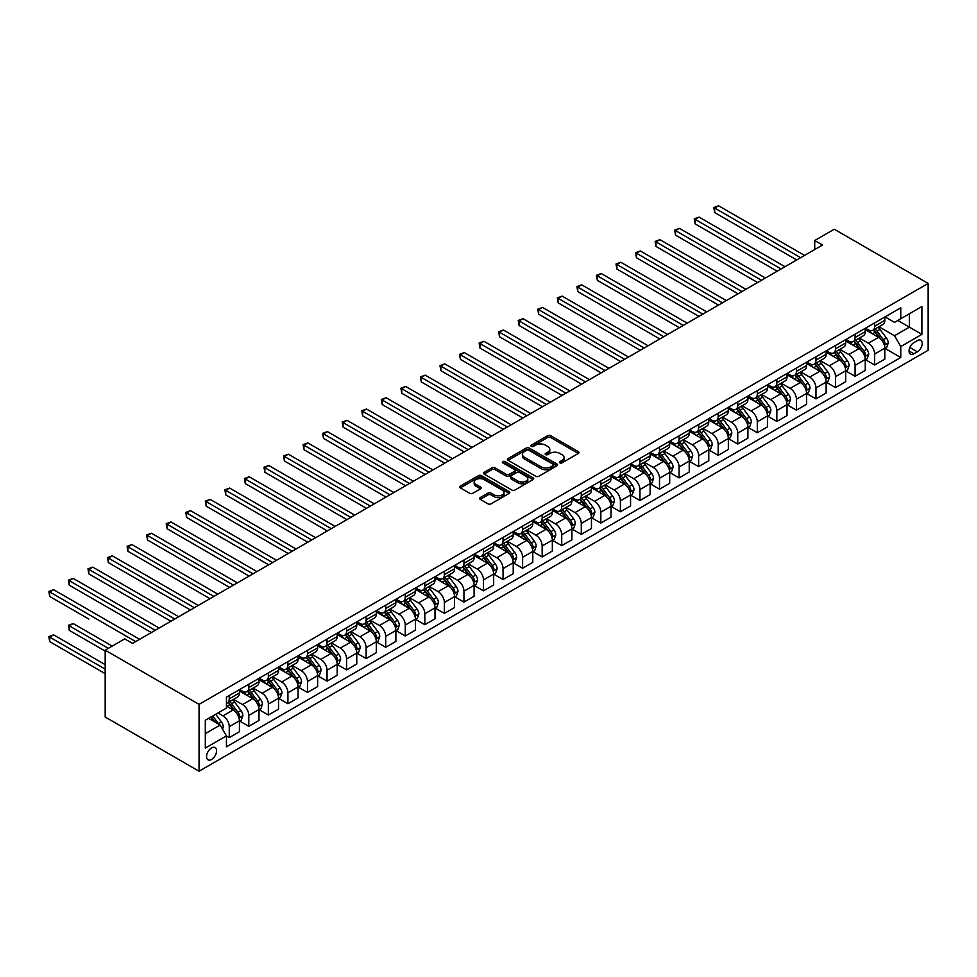 <?xml version="1.0" encoding="UTF-8"?>
<svg xmlns="http://www.w3.org/2000/svg" width="977" height="977" viewBox="0 0 977 977"><rect width="100%" height="100%" fill="white"/><g stroke="black" fill="none" stroke-linecap="round" stroke-linejoin="round"><path stroke-width="1.47" d="M559.894 462.854A1.514 0.879 0 0 0 562.044 462.854L578.36 453.426A2.174 1.258 0 0 0 578.995 452.546A2.174 1.258 0 0 0 578.36 451.655L550.71 435.693A2.174 1.258 0 0 0 547.645 435.693L531.329 445.121A1.514 0.879 0 0 0 530.877 445.732A1.514 0.879 0 0 0 531.329 446.355A1.514 0.879 0 0 0 533.479 446.355L535.591 445.133A6.949 4.018 0 0 1 545.41 445.133L547.718 446.465A6.949 4.018 0 0 1 549.758 449.31A6.949 4.018 0 0 1 547.718 452.143L545.606 453.365A1.514 0.879 0 0 0 545.166 453.987A1.514 0.879 0 0 0 545.606 454.598A1.514 0.879 0 0 0 547.755 454.598L549.868 453.389A6.949 4.018 0 0 1 559.699 453.389L562.007 454.708A6.949 4.018 0 0 1 564.034 457.554A6.949 4.018 0 0 1 562.007 460.387L559.894 461.608A1.514 0.879 0 0 0 559.442 462.231A1.514 0.879 0 0 0 559.894 462.854L559.894 461.608M211.569 759.471A7.083 4.091 120 0 0 216.198 753.23A7.083 4.091 120 0 0 215.111 747.552A7.083 4.091 120 0 0 211.569 747.906A7.083 4.091 120 0 0 206.941 754.146A7.083 4.091 120 0 0 208.028 759.825A7.083 4.091 120 0 0 211.569 759.471M480.22 497.586A2.174 1.258 0 0 0 479.585 498.465A2.174 1.258 0 0 0 480.22 499.357L487.975 503.839A2.174 1.258 0 0 0 491.052 503.839L509.176 493.373A2.174 1.258 0 0 0 509.811 492.481A2.174 1.258 0 0 0 509.176 491.602L481.527 475.64A2.174 1.258 0 0 0 478.461 475.64L460.338 486.106A2.174 1.258 0 0 0 459.703 486.986A2.174 1.258 0 0 0 460.338 487.877L469.705 493.287A2.174 1.258 0 0 0 472.77 493.287L480.525 488.805A2.174 1.258 0 0 0 481.16 487.914A2.174 1.258 0 0 0 480.525 487.034L475.884 484.348A5.813 3.358 0 0 1 474.187 481.979A5.813 3.358 0 0 1 477.765 478.877A5.813 3.358 0 0 1 484.103 479.609L502.3 490.112A5.813 3.358 0 0 1 503.998 492.481A5.813 3.358 0 0 1 500.419 495.583A5.813 3.358 0 0 1 494.081 494.863L491.052 493.104A2.174 1.258 0 0 0 487.975 493.104L480.22 497.586L480.22 499.357M928.15 283.428L834.273 229.229L814.72 240.513L822.536 245.032L132.554 643.391L124.738 638.873L105.174 650.169L199.052 704.368L928.15 283.428L928.15 350.267L199.052 771.219L199.052 704.368M535.738 476.263A2.174 1.258 0 0 0 538.815 476.263L556.939 465.797A2.174 1.258 0 0 0 557.574 464.905A2.174 1.258 0 0 0 556.939 464.026L529.29 448.064A2.174 1.258 0 0 0 526.212 448.064L508.101 458.531A2.174 1.258 0 0 0 507.466 459.41A2.174 1.258 0 0 0 508.101 460.301L535.738 476.263M503.399 463.183A1.514 0.879 0 0 1 504.95 463.391L504.95 461.584L533.051 477.814A2.174 1.258 0 0 1 533.686 478.693A2.174 1.258 0 0 1 533.051 479.585L514.928 490.051A2.174 1.258 0 0 1 511.863 490.051L484.213 474.089L491.968 469.644L491.968 467.836L484.213 472.318A2.174 1.258 0 0 0 483.578 473.198A2.174 1.258 0 0 0 484.213 474.089L484.213 472.318M491.968 469.644A2.174 1.258 0 0 1 495.046 469.644L495.046 467.836A2.174 1.258 0 0 0 491.968 467.836M495.046 467.836L506.257 474.309A2.174 1.258 0 0 0 509.322 474.309L514.464 471.341A2.174 1.258 0 0 0 515.111 470.45A2.174 1.258 0 0 0 514.464 469.571L502.801 462.829A1.514 0.879 0 0 1 502.349 462.206A1.514 0.879 0 0 1 503.289 461.4A1.514 0.879 0 0 1 504.95 461.584M917.354 340.607L913.91 342.597A6.863 3.957 120 0 0 909.428 348.642A6.863 3.957 120 0 0 910.479 354.138A6.863 3.957 120 0 0 913.91 353.796L917.354 351.805A6.863 3.957 120 0 0 921.836 345.76A6.863 3.957 120 0 0 920.786 340.265A6.863 3.957 120 0 0 917.354 340.607M885.04 316.89L894.517 322.361L900.77 318.746L900.77 307.816L226.432 697.138L226.432 708.069L205.304 720.269L205.304 748.089L226.432 735.889L226.432 746.819L900.77 357.497L900.77 346.566L894.517 335.734L878.958 326.745M900.77 318.746L921.897 306.546L921.897 334.378L900.77 346.566M105.174 650.169L105.174 717.02L199.052 771.219M814.72 240.513L814.72 249.55M897.802 320.456L909.379 327.148L909.379 313.776L921.897 306.546M894.517 335.734L909.379 327.148L921.897 334.378M205.304 733.629L220.167 725.056L208.59 718.364M226.432 735.986L229.253 737.611L229.253 726.68A8.854 5.105 -120 0 0 222.988 715.836L217.981 712.954M229.253 737.611L239.414 731.736L239.414 720.806A8.854 5.105 -120 0 0 233.161 709.974L226.432 706.09M239.646 721.038L248.805 726.314L248.805 715.384A8.854 5.105 -120 0 0 242.54 704.551L233.564 699.361M248.805 726.314L258.978 720.452L258.978 709.522A8.854 5.105 -120 0 0 252.713 698.677L239.414 690.995M259.21 709.742L268.357 715.03L268.357 704.099A8.854 5.105 -120 0 0 262.105 693.255L253.116 688.064M268.357 715.03L278.53 709.155L278.53 698.225A8.854 5.105 -120 0 0 272.278 687.381L258.978 679.711M278.763 698.457L287.922 703.733L287.922 692.803A8.854 5.105 -120 0 0 281.657 681.97L272.681 676.78M287.922 703.733L298.095 697.859L298.095 686.929A8.854 5.105 -120 0 0 291.83 676.096L278.53 668.415M298.327 687.161L307.474 692.449L307.474 681.519A8.854 5.105 -120 0 0 301.221 670.674L292.233 665.484M307.474 692.449L317.647 686.575L317.647 675.644A8.854 5.105 -120 0 0 311.394 664.8L298.095 657.13M317.879 675.864L327.039 681.152L327.039 670.222A8.854 5.105 -120 0 0 320.774 659.377L311.785 654.199M327.039 681.152L337.199 675.278L337.199 664.348A8.854 5.105 -120 0 0 330.947 653.515L317.647 645.834M337.444 664.58L346.591 669.868L346.591 658.938A8.854 5.105 -120 0 0 340.338 648.093L331.35 642.903M346.591 669.868L356.764 663.994L356.764 653.063A8.854 5.105 -120 0 0 350.499 642.219L337.199 634.537M356.996 653.283L366.143 658.571L366.143 647.641A8.854 5.105 -120 0 0 359.89 636.796L350.902 631.618M366.143 658.571L376.316 652.697L376.316 641.767A8.854 5.105 -120 0 0 370.063 630.934L356.764 623.253M376.548 641.999L385.707 647.275L385.707 636.345A8.854 5.105 -120 0 0 379.442 625.512L370.466 620.322M385.707 647.275L395.88 641.413L395.88 630.483A8.854 5.105 -120 0 0 389.615 619.638L376.316 611.956M396.112 630.702L405.26 635.99L405.26 625.06A8.854 5.105 -120 0 0 399.007 614.215L390.018 609.025M405.26 635.99L415.433 630.116L415.433 619.186A8.854 5.105 -120 0 0 409.18 608.341L395.88 600.672M415.665 619.418L424.824 624.694L424.824 613.764A8.854 5.105 -120 0 0 418.559 602.931L409.583 597.741M424.824 624.694L434.997 618.82L434.997 607.889A8.854 5.105 -120 0 0 428.732 597.057L415.433 589.375M435.229 608.121L444.376 613.409L444.376 602.479A8.854 5.105 -120 0 0 438.123 591.635L429.135 586.444M444.376 613.409L454.549 607.535L454.549 596.605A8.854 5.105 -120 0 0 448.284 585.76L434.997 578.091M454.781 596.825L463.941 602.113L463.941 591.183A8.854 5.105 -120 0 0 457.676 580.338L448.687 575.16M463.941 602.113L474.101 596.239L474.101 585.308A8.854 5.105 -120 0 0 467.849 574.476L454.549 566.794M474.346 585.541L483.493 590.829L483.493 579.898A8.854 5.105 -120 0 0 477.24 569.054L468.252 563.863M483.493 590.829L493.666 584.954L493.666 574.024A8.854 5.105 -120 0 0 487.401 563.179L474.101 555.498M493.898 574.244L503.045 579.532L503.045 568.602A8.854 5.105 -120 0 0 496.792 557.757L487.804 552.579M503.045 579.532L513.218 573.658L513.218 562.728A8.854 5.105 -120 0 0 506.965 551.895L493.666 544.213M513.45 562.96L522.61 568.235L522.61 557.305A8.854 5.105 -120 0 0 516.345 546.473L507.368 541.282M522.61 568.235L532.783 562.373L532.783 551.443A8.854 5.105 -120 0 0 526.518 540.599L513.218 532.917M533.015 551.663L542.162 556.951L542.162 546.021A8.854 5.105 -120 0 0 535.909 535.176L526.921 529.986M542.162 556.951L552.335 551.077L552.335 540.147A8.854 5.105 -120 0 0 546.082 529.302L532.783 521.633M552.567 540.379L561.726 545.654L561.726 534.724A8.854 5.105 -120 0 0 555.461 523.892L546.473 518.702M561.726 545.654L571.887 539.78L571.887 528.85A8.854 5.105 -120 0 0 565.634 518.018L552.335 510.336M572.131 529.082L581.278 534.37L581.278 523.44A8.854 5.105 -120 0 0 575.026 512.595L566.037 507.405M581.278 534.37L591.451 528.496L591.451 517.566A8.854 5.105 -120 0 0 585.186 506.721L571.887 499.052M591.683 517.786L600.843 523.074L600.843 512.143A8.854 5.105 -120 0 0 594.578 501.299L585.589 496.121M600.843 523.074L611.004 517.199L611.004 506.269A8.854 5.105 -120 0 0 604.751 495.437L591.451 487.755M611.248 506.501L620.395 511.777L620.395 500.847A8.854 5.105 -120 0 0 614.142 490.014L605.154 484.824M620.395 511.777L630.568 505.915L630.568 494.985A8.854 5.105 -120 0 0 624.303 484.14L611.004 476.458M630.8 495.205L639.947 500.493L639.947 489.562A8.854 5.105 -120 0 0 633.694 478.718L624.706 473.54M639.947 500.493L650.12 494.618L650.12 483.688A8.854 5.105 -120 0 0 643.867 472.856L630.568 465.174M650.352 483.92L659.512 489.196L659.512 478.266A8.854 5.105 -120 0 0 653.247 467.433L644.27 462.243M659.512 489.196L669.685 483.334L669.685 472.404A8.854 5.105 -120 0 0 663.42 461.559L650.12 453.878M669.917 472.624L679.064 477.912L679.064 466.982A8.854 5.105 -120 0 0 672.811 456.137L663.823 450.947M679.064 477.912L689.237 472.038L689.237 461.107A8.854 5.105 -120 0 0 682.984 450.263L669.685 442.593M689.469 461.327L698.628 466.615L698.628 455.685A8.854 5.105 -120 0 0 692.363 444.853L683.375 439.662M698.628 466.615L708.789 460.741L708.789 449.811A8.854 5.105 -120 0 0 702.536 438.978L689.237 431.297M709.033 450.043L718.18 455.331L718.18 444.401A8.854 5.105 -120 0 0 711.928 433.556L702.939 428.366M718.18 455.331L728.353 449.457L728.353 438.526A8.854 5.105 -120 0 0 722.088 427.682L708.789 420.012M728.586 438.746L737.745 444.034L737.745 433.104A8.854 5.105 -120 0 0 731.48 422.259L722.491 417.081M737.745 444.034L747.906 438.16L747.906 427.23A8.854 5.105 -120 0 0 741.653 416.397L728.353 408.716M748.138 427.462L757.297 432.738L757.297 421.808A8.854 5.105 -120 0 0 751.044 410.975L742.056 405.785M757.297 432.738L767.47 426.876L767.47 415.946A8.854 5.105 -120 0 0 761.205 405.101L747.906 397.419M767.702 416.165L776.849 421.453L776.849 410.523A8.854 5.105 -120 0 0 770.597 399.678L761.608 394.5M776.849 421.453L787.022 415.579L787.022 404.649A8.854 5.105 -120 0 0 780.77 393.816L767.47 386.135M787.254 404.881L796.414 410.157L796.414 399.227A8.854 5.105 -120 0 0 790.149 388.394L781.173 383.204M796.414 410.157L806.587 404.295L806.587 393.365A8.854 5.105 -120 0 0 800.322 382.52L787.022 374.838M806.819 393.584L815.966 398.872L815.966 387.942A8.854 5.105 -120 0 0 809.713 377.098L800.725 371.907M815.966 398.872L826.139 392.998L826.139 382.068A8.854 5.105 -120 0 0 819.886 371.223L806.587 363.554M826.371 382.288L835.53 387.576L835.53 376.646A8.854 5.105 -120 0 0 829.265 365.813L820.277 360.623M835.53 387.576L845.691 381.702L845.691 370.772A8.854 5.105 -120 0 0 839.438 359.939L826.139 352.257M845.935 371.004L855.083 376.292L855.083 365.361A8.854 5.105 -120 0 0 848.83 354.517L839.841 349.326M855.083 376.292L865.256 370.417L865.256 359.487A8.854 5.105 -120 0 0 858.991 348.642L845.691 340.973M865.488 359.707L874.647 364.995L874.647 354.065A8.854 5.105 -120 0 0 868.382 343.22L859.394 338.042M874.647 364.995L884.808 359.121L884.808 348.191A8.854 5.105 -120 0 0 878.555 337.358L865.256 329.676M865.488 328.187L868.382 329.86A8.854 5.105 -120 0 0 872.803 330.299A8.854 5.105 -120 0 0 874.647 326.245L874.647 322.898M845.935 339.471L848.83 341.144A8.854 5.105 -120 0 0 853.251 341.584A8.854 5.105 -120 0 0 855.083 337.529L855.083 334.195M826.371 350.767L829.265 352.441A8.854 5.105 -120 0 0 833.699 352.88A8.854 5.105 -120 0 0 835.53 348.826L835.53 345.479M806.819 362.064L809.713 363.725A8.854 5.105 -120 0 0 814.134 364.165A8.854 5.105 -120 0 0 815.966 360.122L815.966 356.776M787.254 373.348L790.149 375.021A8.854 5.105 -120 0 0 794.582 375.461A8.854 5.105 -120 0 0 796.414 371.407L796.414 368.06M767.702 384.645L770.597 386.318A8.854 5.105 -120 0 0 775.017 386.745A8.854 5.105 -120 0 0 776.849 382.703L776.849 379.357M748.138 395.929L751.044 397.602A8.854 5.105 -120 0 0 755.465 398.042A8.854 5.105 -120 0 0 757.297 393.987L757.297 390.653M728.586 407.226L731.48 408.899A8.854 5.105 -120 0 0 735.901 409.339A8.854 5.105 -120 0 0 737.745 405.284L737.745 401.938M709.033 418.51L711.928 420.183A8.854 5.105 -120 0 0 716.349 420.623A8.854 5.105 -120 0 0 718.18 416.568L718.18 413.234M689.469 429.807L692.363 431.48A8.854 5.105 -120 0 0 696.796 431.919A8.854 5.105 -120 0 0 698.628 427.865L698.628 424.519M669.917 441.103L672.811 442.764A8.854 5.105 -120 0 0 677.232 443.204A8.854 5.105 -120 0 0 679.064 439.161L679.064 435.815M650.352 452.388L653.247 454.061A8.854 5.105 -120 0 0 657.68 454.5A8.854 5.105 -120 0 0 659.512 450.446L659.512 447.1M630.8 463.684L633.694 465.357A8.854 5.105 -120 0 0 638.115 465.797A8.854 5.105 -120 0 0 639.947 461.742L639.947 458.396M611.248 474.969L614.142 476.642A8.854 5.105 -120 0 0 618.563 477.081A8.854 5.105 -120 0 0 620.395 473.027L620.395 469.693M591.683 486.265L594.578 487.938A8.854 5.105 -120 0 0 598.999 488.378A8.854 5.105 -120 0 0 600.843 484.323L600.843 480.977M572.131 497.549L575.026 499.223A8.854 5.105 -120 0 0 579.446 499.662A8.854 5.105 -120 0 0 581.278 495.608L581.278 492.274M552.567 508.846L555.461 510.519A8.854 5.105 -120 0 0 559.894 510.959A8.854 5.105 -120 0 0 561.726 506.904L561.726 503.558M533.015 520.143L535.909 521.803A8.854 5.105 -120 0 0 540.33 522.243A8.854 5.105 -120 0 0 542.162 518.201L542.162 514.855M513.45 531.427L516.345 533.1A8.854 5.105 -120 0 0 520.778 533.54A8.854 5.105 -120 0 0 522.61 529.485L522.61 526.139M493.898 542.723L496.792 544.397A8.854 5.105 -120 0 0 501.213 544.836A8.854 5.105 -120 0 0 503.045 540.782L503.045 537.435M474.346 554.008L477.24 555.681A8.854 5.105 -120 0 0 481.661 556.121A8.854 5.105 -120 0 0 483.493 552.066L483.493 548.732M454.781 565.304L457.676 566.978A8.854 5.105 -120 0 0 462.109 567.417A8.854 5.105 -120 0 0 463.941 563.363L463.941 560.016M435.229 576.589L438.123 578.262A8.854 5.105 -120 0 0 442.544 578.702A8.854 5.105 -120 0 0 444.376 574.647L444.376 571.313M415.665 587.885L418.559 589.558A8.854 5.105 -120 0 0 422.992 589.998A8.854 5.105 -120 0 0 424.824 585.944L424.824 582.597M396.112 599.182L399.007 600.843A8.854 5.105 -120 0 0 403.428 601.282A8.854 5.105 -120 0 0 405.26 597.24L405.26 593.894M376.548 610.466L379.442 612.139A8.854 5.105 -120 0 0 383.876 612.579A8.854 5.105 -120 0 0 385.707 608.524L385.707 605.19M356.996 621.763L359.89 623.436A8.854 5.105 -120 0 0 364.311 623.876A8.854 5.105 -120 0 0 366.143 619.821L366.143 616.475M337.444 633.047L340.338 634.72A8.854 5.105 -120 0 0 344.759 635.16A8.854 5.105 -120 0 0 346.591 631.105L346.591 627.771M317.879 644.344L320.774 646.017A8.854 5.105 -120 0 0 325.207 646.456A8.854 5.105 -120 0 0 327.039 642.402L327.039 639.056M298.327 655.64L301.221 657.301A8.854 5.105 -120 0 0 305.642 657.741A8.854 5.105 -120 0 0 307.474 653.686L307.474 650.352M278.763 666.925L281.657 668.598A8.854 5.105 -120 0 0 286.09 669.037A8.854 5.105 -120 0 0 287.922 664.983L287.922 661.637M259.21 678.221L262.105 679.894A8.854 5.105 -120 0 0 266.526 680.322A8.854 5.105 -120 0 0 268.357 676.279L268.357 672.933M239.646 689.506L242.54 691.179A8.854 5.105 -120 0 0 246.973 691.618A8.854 5.105 -120 0 0 248.805 687.564L248.805 684.23M885.04 348.423L900.77 357.497M872.803 330.299L882.976 324.425A8.854 5.105 -120 0 0 884.808 320.371L884.808 317.024M853.251 341.584L863.424 335.709A8.854 5.105 -120 0 0 865.256 331.667L865.256 328.321M833.699 352.88L843.859 347.006A8.854 5.105 -120 0 0 845.691 342.951L845.691 339.617M814.134 364.165L824.307 358.303A8.854 5.105 -120 0 0 826.139 354.248L826.139 350.902M794.582 375.461L804.743 369.587A8.854 5.105 -120 0 0 806.587 365.532L806.587 362.198M775.017 386.745L785.19 380.883A8.854 5.105 -120 0 0 787.022 376.829L787.022 373.483M755.465 398.042L765.638 392.168A8.854 5.105 -120 0 0 767.47 388.125L767.47 384.779M735.901 409.339L746.074 403.464A8.854 5.105 -120 0 0 747.906 399.41L747.906 396.064M716.349 420.623L726.522 414.749A8.854 5.105 -120 0 0 728.353 410.706L728.353 407.36M696.796 431.919L706.957 426.045A8.854 5.105 -120 0 0 708.789 421.991L708.789 418.657M677.232 443.204L687.405 437.342A8.854 5.105 -120 0 0 689.237 433.287L689.237 429.941M657.68 454.5L667.841 448.626A8.854 5.105 -120 0 0 669.685 444.572L669.685 441.238M638.115 465.797L648.288 459.923A8.854 5.105 -120 0 0 650.12 455.868L650.12 452.522M618.563 477.081L628.736 471.207A8.854 5.105 -120 0 0 630.568 467.165L630.568 463.819M598.999 488.378L609.172 482.504A8.854 5.105 -120 0 0 611.004 478.449L611.004 475.103M579.446 499.662L589.62 493.788A8.854 5.105 -120 0 0 591.451 489.746L591.451 486.399M559.894 510.959L570.055 505.085A8.854 5.105 -120 0 0 571.887 501.03L571.887 497.696M540.33 522.243L550.503 516.381A8.854 5.105 -120 0 0 552.335 512.327L552.335 508.98M520.778 533.54L530.951 527.665A8.854 5.105 -120 0 0 532.783 523.611L532.783 520.277M501.213 544.836L511.386 538.962A8.854 5.105 -120 0 0 513.218 534.908L513.218 531.561M481.661 556.121L491.834 550.246A8.854 5.105 -120 0 0 493.666 546.204L493.666 542.858M462.109 567.417L472.27 561.543A8.854 5.105 -120 0 0 474.101 557.488L474.101 554.142M442.544 578.702L452.717 572.827A8.854 5.105 -120 0 0 454.549 568.785L454.549 565.439M422.992 589.998L433.153 584.124A8.854 5.105 -120 0 0 434.997 580.069L434.997 576.735M403.428 601.282L413.601 595.42A8.854 5.105 -120 0 0 415.433 591.366L415.433 588.02M383.876 612.579L394.049 606.705A8.854 5.105 -120 0 0 395.88 602.65L395.88 599.316M364.311 623.876L374.484 618.001A8.854 5.105 -120 0 0 376.316 613.947L376.316 610.601M344.759 635.16L354.932 629.286A8.854 5.105 -120 0 0 356.764 625.243L356.764 621.897M325.207 646.456L335.367 640.582A8.854 5.105 -120 0 0 337.199 636.528L337.199 633.181M305.642 657.741L315.815 651.867A8.854 5.105 -120 0 0 317.647 647.824L317.647 644.478M286.09 669.037L296.251 663.163A8.854 5.105 -120 0 0 298.095 659.109L298.095 655.775M266.526 680.322L276.699 674.46A8.854 5.105 -120 0 0 278.53 670.405L278.53 667.059M246.973 691.618L257.146 685.744A8.854 5.105 -120 0 0 258.978 681.69L258.978 678.356M226.432 703.269A8.854 5.105 -120 0 0 227.409 702.915L237.582 697.041A8.854 5.105 -120 0 0 239.414 692.986L239.414 689.64M227.409 702.915A8.854 5.105 -120 0 0 229.253 698.86L229.253 695.514M220.167 725.056L226.432 735.889M560.493 463.061L562.007 462.194A6.949 4.018 0 0 0 564.034 459.361L564.034 457.554M549.758 449.31L549.758 451.118A6.949 4.018 0 0 1 547.718 453.951L546.216 454.818M578.323 453.45L550.71 437.501A2.174 1.258 0 0 0 547.645 437.501L531.928 446.574M556.902 465.809L529.29 449.872A2.174 1.258 0 0 0 526.212 449.872L508.125 460.314L508.101 458.531M553.092 465.528A1.514 0.879 0 0 0 553.544 464.905A1.514 0.879 0 0 0 553.092 464.295L528.826 450.275A1.514 0.879 0 0 0 526.676 450.275L524.454 451.569A6.949 4.018 0 0 0 522.414 454.403A6.949 4.018 0 0 0 524.454 457.236L541.038 466.823A6.949 4.018 0 0 0 550.869 466.823L553.092 465.528L553.092 467.336A1.514 0.879 0 0 0 553.544 466.713L553.544 464.905M522.414 454.403L522.414 456.21A6.949 4.018 0 0 0 524.454 459.043L524.454 457.236M553.092 467.336L550.869 468.618A6.949 4.018 0 0 1 541.038 468.618L524.454 459.043M495.046 469.644L506.257 476.117A2.174 1.258 0 0 0 509.322 476.117L514.464 473.149A2.174 1.258 0 0 0 515.111 472.257L515.111 470.45M504.95 463.391L533.027 479.597M517.883 481.026A5.813 3.358 0 0 0 524.222 481.759A5.813 3.358 0 0 0 527.8 478.657A5.813 3.358 0 0 0 526.102 476.287L519.691 472.575A2.174 1.258 0 0 0 516.625 472.575L511.472 475.555A2.174 1.258 0 0 0 510.837 476.434A2.174 1.258 0 0 0 511.472 477.326L517.883 481.026L517.883 482.833A5.813 3.358 0 0 0 524.222 483.554A5.813 3.358 0 0 0 527.8 480.464L527.8 478.657M510.837 476.434L510.837 478.242A2.174 1.258 0 0 0 511.472 479.133L511.472 477.326M517.883 482.833L511.472 479.133M503.998 492.481L503.998 494.289A5.813 3.358 0 0 1 500.419 497.391A5.813 3.358 0 0 1 494.081 496.67L491.052 494.912A2.174 1.258 0 0 0 487.975 494.912L480.257 499.369M474.187 481.979L474.187 483.786A5.813 3.358 0 0 0 475.884 486.155L475.884 484.348M480.525 487.034L480.525 488.805L475.884 486.155M509.139 493.385L481.527 477.448A2.174 1.258 0 0 0 478.461 477.448L460.362 487.889L460.338 486.106M884.808 348.557L886.689 347.47L888.252 342.951A5.862 3.383 -120 0 0 886.383 337.957L879.984 329.432A16.927 9.77 -120 0 0 878.14 327.21M871.789 333.45A16.927 9.77 -120 0 0 868.321 329.823M884.27 344.966L885.089 343.208A5.862 3.383 -120 0 0 883.403 339.678L877.016 331.142A16.927 9.77 -120 0 0 875.172 328.931M873.597 329.835A14.044 8.109 60 0 1 875.905 332.461L881.315 339.691M714.663 257.733L757.615 282.524L675.547 235.139L675.547 230.633L679.455 228.374L765.431 278.005M873.291 330.018A16.927 9.77 60 0 1 875.136 332.229L879.385 337.895M800.639 257.684L714.663 208.04L718.571 205.781L804.547 255.424M796.719 259.943L714.663 212.559L714.663 208.04L713.796 207.551L718.571 205.781M714.663 212.559L713.796 207.551M865.256 359.841L867.136 358.767L868.7 354.248A5.862 3.383 -120 0 0 866.819 349.253L860.432 340.717A16.927 9.77 -120 0 0 858.588 338.506M852.225 344.734A16.927 9.77 -120 0 0 848.757 341.107M864.718 356.251L865.524 354.492A5.862 3.383 -120 0 0 863.851 350.963L857.464 342.438A16.927 9.77 -120 0 0 855.608 340.228M854.032 341.132A14.044 8.109 60 0 1 856.341 343.757L861.751 350.975M695.099 269.017L738.05 293.808L655.994 246.436L655.994 241.917L659.902 239.658L745.878 289.302M853.739 341.303A16.927 9.77 60 0 1 855.583 343.513L859.833 349.192M845.691 371.138L847.572 370.051L849.135 365.532A5.862 3.383 -120 0 0 847.267 360.55L840.879 352.013A16.927 9.77 -120 0 0 839.023 349.803M832.673 356.031A16.927 9.77 -120 0 0 829.204 352.404M845.166 367.547L845.972 365.789A5.862 3.383 -120 0 0 844.299 362.259L837.9 353.723A16.927 9.77 -120 0 0 836.056 351.512M834.48 352.428A14.044 8.109 60 0 1 836.788 355.042L842.198 362.272M675.547 280.314L718.498 305.105L636.43 257.733L636.43 253.214L640.338 250.955L726.314 300.586M834.175 352.599A16.927 9.77 60 0 1 836.019 354.81L840.269 360.489M826.139 382.434L828.02 381.348L829.583 376.829A5.862 3.383 -120 0 0 827.714 371.834L821.315 363.297A16.927 9.77 -120 0 0 819.471 361.087M813.108 367.315A16.927 9.77 -120 0 0 809.64 363.688M825.602 378.832L826.42 377.073A5.862 3.383 -120 0 0 824.735 373.556L818.347 365.019A16.927 9.77 -120 0 0 816.491 362.809M814.916 363.713A14.044 8.109 60 0 1 817.224 366.338L822.634 373.556M655.994 291.598L698.934 316.401L616.878 269.017L616.878 264.498L620.786 262.239L706.762 311.883M814.623 363.896A16.927 9.77 60 0 1 816.467 366.106L820.717 371.773M781.075 268.968L695.099 219.336L699.019 217.077L784.995 266.709M777.167 271.227L695.099 223.855L695.099 219.336L694.244 218.836L699.019 217.077M695.099 223.855L694.244 218.836M761.523 280.265L674.692 230.132L679.455 228.374M675.547 235.139L674.692 230.132M741.958 291.561L655.127 241.417L659.902 239.658M655.994 246.436L655.127 241.417M806.587 393.719L808.455 392.632L810.018 388.125A5.862 3.383 -120 0 0 808.15 383.131L801.763 374.594A16.927 9.77 -120 0 0 799.907 372.384M793.556 378.612A16.927 9.77 -120 0 0 790.088 374.985M806.049 390.128L806.855 388.37A5.862 3.383 -120 0 0 805.182 384.84L798.783 376.304A16.927 9.77 -120 0 0 796.939 374.093M795.363 375.009A14.044 8.109 60 0 1 797.672 377.623L803.082 384.853M636.43 302.894L679.381 327.686L597.313 280.314L597.313 275.795L601.234 273.536L687.197 323.167M795.058 375.18A16.927 9.77 60 0 1 796.914 377.391L801.164 383.069M722.406 302.846L635.575 252.713L640.338 250.955M636.43 257.733L635.575 252.713M787.022 405.015L788.903 403.928L790.466 399.41A5.862 3.383 -120 0 0 788.598 394.415L782.198 385.878A16.927 9.77 -120 0 0 780.354 383.668M773.992 389.908A16.927 9.77 -120 0 0 770.535 386.281M786.485 401.425L787.303 399.666A5.862 3.383 -120 0 0 785.618 396.137L779.231 387.6A16.927 9.77 -120 0 0 777.387 385.39M775.811 386.294A14.044 8.109 60 0 1 778.107 388.919L783.517 396.137M616.878 314.179L659.817 338.982L577.761 291.598L577.761 287.079L581.669 284.832L667.645 334.464M775.506 386.477A16.927 9.77 60 0 1 777.35 388.687L781.6 394.354M702.854 314.142L616.011 264.01L620.786 262.239M616.878 269.017L616.011 264.01M767.47 416.3L769.339 415.225L770.902 410.706A5.862 3.383 -120 0 0 769.033 405.711L762.646 397.175A16.927 9.77 -120 0 0 760.802 394.964M754.439 401.193A16.927 9.77 -120 0 0 750.971 397.566M766.933 412.709L767.739 410.951A5.862 3.383 -120 0 0 766.066 407.421L759.666 398.897A16.927 9.77 -120 0 0 757.822 396.674M756.247 397.59A14.044 8.109 60 0 1 758.555 400.216L763.965 407.433M597.313 325.475L640.265 350.267L558.197 302.894L558.197 298.376L562.117 296.116L648.093 345.76M755.942 397.761A16.927 9.77 60 0 1 757.798 399.972L762.048 405.65M683.289 325.426L596.458 275.294L601.234 273.536M597.313 280.314L596.458 275.294M747.906 427.596L749.786 426.509L751.35 421.991A5.862 3.383 -120 0 0 749.481 416.996L743.082 408.471A16.927 9.77 -120 0 0 741.238 406.261M734.887 412.489A16.927 9.77 -120 0 0 731.419 408.862M747.381 424.006L748.187 422.247A5.862 3.383 -120 0 0 746.501 418.718L740.114 410.181A16.927 9.77 -120 0 0 738.27 407.971M736.695 408.887A14.044 8.109 60 0 1 739.003 411.5L744.413 418.73M577.761 336.772L620.713 361.563L538.645 314.179L538.645 309.672L542.553 307.413L628.529 357.045M736.389 409.058A16.927 9.77 60 0 1 738.233 411.268L742.483 416.935M663.737 336.723L576.894 286.591L581.669 284.832M577.761 291.598L576.894 286.591M728.353 438.881L730.234 437.806L731.797 433.287A5.862 3.383 -120 0 0 729.917 428.292L723.53 419.756A16.927 9.77 -120 0 0 721.685 417.545M715.323 423.774A16.927 9.77 -120 0 0 711.854 420.147M727.816 435.29L728.622 433.532A5.862 3.383 -120 0 0 726.949 430.014L720.562 421.478A16.927 9.77 -120 0 0 718.706 419.267M717.13 420.171A14.044 8.109 60 0 1 719.438 422.797L724.849 430.014M558.197 348.056L601.148 372.86L519.092 325.475L519.092 320.957L523 318.697L608.976 368.341M716.837 420.342A16.927 9.77 60 0 1 718.681 422.553L722.931 428.231M644.173 348.007L557.342 297.875L562.117 296.116M558.197 302.894L557.342 297.875M708.789 450.177L710.67 449.09L712.233 444.572A5.862 3.383 -120 0 0 710.364 439.589L703.977 431.052A16.927 9.77 -120 0 0 702.121 428.842M695.771 435.07A16.927 9.77 -120 0 0 692.302 431.443M708.264 446.587L709.07 444.828A5.862 3.383 -120 0 0 707.397 441.299L700.997 432.762A16.927 9.77 -120 0 0 699.153 430.552M697.578 431.468A14.044 8.109 60 0 1 699.886 434.081L705.296 441.311M538.645 359.353L581.596 384.144L499.528 336.772L499.528 332.253L503.436 329.994L589.412 379.626M697.273 431.639A16.927 9.77 60 0 1 699.117 433.849L703.367 439.528M624.621 359.304L537.79 309.172L542.553 307.413M538.645 314.179L537.79 309.172M689.237 461.474L691.118 460.387L692.681 455.868A5.862 3.383 -120 0 0 690.812 450.873L684.413 442.337A16.927 9.77 -120 0 0 682.569 440.126M676.206 446.355A16.927 9.77 -120 0 0 672.75 442.728M688.7 457.883L689.518 456.112A5.862 3.383 -120 0 0 687.832 452.595L681.445 444.059A16.927 9.77 -120 0 0 679.589 441.848M678.014 442.752A14.044 8.109 60 0 1 680.322 445.378L685.732 452.595M519.092 370.637L562.031 395.441L479.976 348.056L479.976 343.538L483.884 341.278L569.86 390.922M677.72 442.935A16.927 9.77 60 0 1 679.565 445.146L683.815 450.812M605.056 370.601L518.225 320.456L523 318.697M519.092 325.475L518.225 320.456M669.685 472.758L671.553 471.671L673.116 467.165A5.862 3.383 -120 0 0 671.248 462.17L664.861 453.633A16.927 9.77 -120 0 0 663.004 451.423M656.654 457.651A16.927 9.77 -120 0 0 653.186 454.024M669.147 469.168L669.953 467.409A5.862 3.383 -120 0 0 668.28 463.88L661.881 455.343A16.927 9.77 -120 0 0 660.037 453.133M658.461 454.049A14.044 8.109 60 0 1 660.77 456.674L666.18 463.892M499.528 381.934L542.479 406.725L460.411 359.353L460.411 354.834L464.331 352.575L550.295 402.206M658.156 454.22A16.927 9.77 60 0 1 660.012 456.43L664.262 462.109M585.504 381.885L498.673 331.753L503.436 329.994M499.528 336.772L498.673 331.753M650.12 484.055L652.001 482.968L653.564 478.449A5.862 3.383 -120 0 0 651.696 473.454L645.296 464.918A16.927 9.77 -120 0 0 643.452 462.707M637.089 468.948A16.927 9.77 -120 0 0 633.633 465.321M649.583 480.464L650.401 478.706A5.862 3.383 -120 0 0 648.716 475.176L642.329 466.64A16.927 9.77 -120 0 0 640.485 464.429M638.909 465.333A14.044 8.109 60 0 1 641.205 467.959L646.615 475.176M479.976 393.218L522.915 418.022L440.859 370.637L440.859 366.119L444.767 363.871L530.743 413.503M638.604 465.516A16.927 9.77 60 0 1 640.448 467.727L644.698 473.393M565.952 393.181L479.109 343.049L483.884 341.278M479.976 348.056L479.109 343.049M630.568 495.339L632.437 494.264L634.012 489.746A5.862 3.383 -120 0 0 632.131 484.751L625.744 476.214A16.927 9.77 -120 0 0 623.9 474.004M617.537 480.232A16.927 9.77 -120 0 0 614.069 476.605M630.031 491.749L630.837 489.99A5.862 3.383 -120 0 0 629.164 486.461L622.764 477.936A16.927 9.77 -120 0 0 620.92 475.714M619.345 476.629A14.044 8.109 60 0 1 621.653 479.255L627.063 486.473M460.411 404.515L503.363 429.306L421.307 381.934L421.307 377.415L425.215 375.156L511.191 424.8M619.039 476.8A16.927 9.77 60 0 1 620.896 479.011L625.146 484.69M546.387 404.466L459.556 354.333L464.331 352.575M460.411 359.353L459.556 354.333M611.004 506.636L612.884 505.549L614.448 501.03A5.862 3.383 -120 0 0 612.579 496.035L606.18 487.511A16.927 9.77 -120 0 0 604.336 485.3M597.985 491.529A16.927 9.77 -120 0 0 594.517 487.902M610.478 503.045L611.284 501.286A5.862 3.383 -120 0 0 609.599 497.757L603.212 489.221A16.927 9.77 -120 0 0 601.368 487.01M599.793 487.926A14.044 8.109 60 0 1 602.101 490.539L607.511 497.769M440.859 415.811L483.81 440.603L401.742 393.218L401.742 388.712L405.65 386.452L491.626 436.084M599.487 488.097A16.927 9.77 60 0 1 601.331 490.307L605.581 495.974M526.835 415.762L439.992 365.63L444.767 363.871M440.859 370.637L439.992 365.63M591.451 517.92L593.332 516.845L594.895 512.327A5.862 3.383 -120 0 0 593.015 507.332L586.627 498.795A16.927 9.77 -120 0 0 584.783 496.585M578.421 502.813A16.927 9.77 -120 0 0 574.952 499.186M590.914 514.329L591.72 512.571A5.862 3.383 -120 0 0 590.047 509.054L583.66 500.517A16.927 9.77 -120 0 0 581.803 498.307M580.228 499.21A14.044 8.109 60 0 1 582.536 501.836L587.946 509.054M421.295 427.096L464.246 451.899M579.935 499.381A16.927 9.77 60 0 1 581.779 501.604L586.029 507.271M507.271 427.047L420.44 376.914L425.215 375.156M421.307 381.934L420.44 376.914M571.887 529.216L573.768 528.13L575.331 523.611A5.862 3.383 -120 0 0 573.462 518.628L567.075 510.092A16.927 9.77 -120 0 0 565.219 507.881M558.868 514.11A16.927 9.77 -120 0 0 555.4 510.482M571.362 525.626L572.168 523.867A5.862 3.383 -120 0 0 570.495 520.338L564.095 511.801A16.927 9.77 -120 0 0 562.251 509.591M560.676 510.507A14.044 8.109 60 0 1 562.984 513.12L568.394 520.35M401.742 438.392L444.694 463.183L362.626 415.811L362.626 411.293L366.546 409.033L452.51 458.665M560.371 510.678A16.927 9.77 60 0 1 562.215 512.888L566.465 518.567M487.718 438.343L400.888 388.211L405.65 386.452M401.742 393.218L400.888 388.211M552.335 540.513L554.215 539.426L555.779 534.908A5.862 3.383 -120 0 0 553.91 529.913L547.511 521.376A16.927 9.77 -120 0 0 545.667 519.166M539.304 525.394A16.927 9.77 -120 0 0 535.848 521.767M551.797 536.923L552.616 535.152A5.862 3.383 -120 0 0 550.93 531.635L544.543 523.098A16.927 9.77 -120 0 0 542.699 520.888M541.124 521.791A14.044 8.109 60 0 1 543.42 524.417L548.83 531.635M382.19 449.676L425.129 474.48L343.074 427.096L343.074 422.577L346.982 420.318L432.958 469.961M540.818 521.974A16.927 9.77 60 0 1 542.662 524.185L546.912 529.852M468.166 449.64L382.19 399.996L386.098 397.737L472.074 447.381M464.246 451.887L382.19 404.515L382.19 399.996L381.323 399.495L386.098 397.737M382.19 404.515L381.323 399.495M532.783 551.797L534.651 550.71L536.214 546.204A5.862 3.383 -120 0 0 534.346 541.209L527.959 532.673A16.927 9.77 -120 0 0 526.102 530.462M519.752 536.691A16.927 9.77 -120 0 0 516.283 533.063M532.245 548.207L533.051 546.448A5.862 3.383 -120 0 0 531.378 542.919L524.979 534.382A16.927 9.77 -120 0 0 523.135 532.172M521.559 533.088A14.044 8.109 60 0 1 523.867 535.714L529.278 542.931M362.626 460.973L405.577 485.764L323.509 438.392L323.509 433.873L327.429 431.614L413.405 481.246M521.254 533.259A16.927 9.77 60 0 1 523.11 535.469L527.36 541.148M448.602 460.924L361.771 410.792L366.546 409.033M362.626 415.811L361.771 410.792M513.218 563.094L515.099 562.007L516.662 557.488A5.862 3.383 -120 0 0 514.794 552.493L508.394 543.969A16.927 9.77 -120 0 0 506.55 541.746M500.187 547.987A16.927 9.77 -120 0 0 496.731 544.36M512.681 559.503L513.499 557.745A5.862 3.383 -120 0 0 511.814 554.215L505.427 545.679A16.927 9.77 -120 0 0 503.582 543.468M502.007 544.372A14.044 8.109 60 0 1 504.315 546.998L509.725 554.215M343.074 472.257L386.013 497.061L303.957 449.676L303.957 445.158L307.865 442.911L393.841 492.542M501.702 544.555A16.927 9.77 60 0 1 503.546 546.766L507.796 552.432M429.05 472.221L342.206 422.088L346.982 420.318M343.074 427.096L342.206 422.088M493.666 574.378L495.547 573.304L497.11 568.785A5.862 3.383 -120 0 0 495.229 563.79L488.842 555.254A16.927 9.77 -120 0 0 486.998 553.043M480.635 559.271A16.927 9.77 -120 0 0 477.167 555.644M493.129 570.788L493.935 569.029A5.862 3.383 -120 0 0 492.261 565.5L485.862 556.975A16.927 9.77 -120 0 0 484.018 554.753M482.443 555.669A14.044 8.109 60 0 1 484.751 558.294L490.161 565.512M323.509 483.554L366.46 508.345L284.405 460.973L284.405 456.454L288.313 454.195L374.289 503.839M482.137 555.84A16.927 9.77 60 0 1 483.994 558.05L488.244 563.729M409.485 483.505L322.654 433.373L327.429 431.614M323.509 438.392L322.654 433.373M474.101 585.675L475.982 584.588L477.545 580.069A5.862 3.383 -120 0 0 475.677 575.074L469.278 566.55A16.927 9.77 -120 0 0 467.433 564.34M461.083 570.568A16.927 9.77 -120 0 0 457.615 566.941M473.576 582.084L474.382 580.326A5.862 3.383 -120 0 0 472.709 576.796L466.31 568.26A16.927 9.77 -120 0 0 464.466 566.049M462.89 566.965A14.044 8.109 60 0 1 465.199 569.579L470.609 576.809M303.957 494.85L346.908 519.642L264.84 472.257L264.84 467.751L268.748 465.492L354.724 515.123M462.585 567.136A16.927 9.77 60 0 1 464.429 569.347L468.679 575.026M389.933 494.802L303.102 444.669L307.865 442.911M303.957 449.676L303.102 444.669M454.549 596.959L456.43 595.885L457.993 591.366A5.862 3.383 -120 0 0 456.125 586.371L449.725 577.834A16.927 9.77 -120 0 0 447.881 575.624M441.519 581.852A16.927 9.77 -120 0 0 438.05 578.225M454.012 593.369L454.83 591.61A5.862 3.383 -120 0 0 453.145 588.093L446.758 579.556A16.927 9.77 -120 0 0 444.901 577.346M443.326 578.25A14.044 8.109 60 0 1 445.634 580.875L451.044 588.093M284.405 506.135L327.344 530.938L245.288 483.554L245.288 479.035L249.196 476.776L335.172 526.42M443.033 578.421A16.927 9.77 60 0 1 444.877 580.643L449.127 586.31M370.368 506.086L283.538 455.954L288.313 454.195M284.405 460.973L283.538 455.954M434.997 608.256L436.866 607.169L438.429 602.65A5.862 3.383 -120 0 0 436.56 597.668L430.173 589.131A16.927 9.77 -120 0 0 428.317 586.921M421.966 593.149A16.927 9.77 -120 0 0 418.498 589.522M434.46 604.665L435.266 602.907A5.862 3.383 -120 0 0 433.593 599.377L427.193 590.841A16.927 9.77 -120 0 0 425.349 588.63M423.774 589.546A14.044 8.109 60 0 1 426.082 592.16L431.492 599.389M264.84 517.431L307.792 542.223L225.724 494.85L225.724 490.332L229.644 488.073L315.608 537.704M423.468 589.717A16.927 9.77 60 0 1 425.313 591.928L429.562 597.606M350.816 517.383L263.985 467.25L268.748 465.492M264.84 472.257L263.985 467.25M415.433 619.552L417.313 618.465L418.877 613.947A5.862 3.383 -120 0 0 417.008 608.952L410.609 600.415A16.927 9.77 -120 0 0 408.765 598.205M402.402 604.433A16.927 9.77 -120 0 0 398.946 600.806M414.895 615.962L415.713 614.191A5.862 3.383 -120 0 0 414.028 610.674L407.641 602.137A16.927 9.77 -120 0 0 405.797 599.927M404.222 600.831A14.044 8.109 60 0 1 406.517 603.456L411.928 610.674M245.288 528.716L288.227 553.519L206.171 506.135L206.171 501.616L210.079 499.357L296.055 549.001M403.916 601.014A16.927 9.77 60 0 1 405.76 603.224L410.01 608.891M331.264 528.679L244.421 478.535L249.196 476.776M245.288 483.554L244.421 478.535M395.88 630.837L397.749 629.75L399.312 625.243A5.862 3.383 -120 0 0 397.444 620.248L391.056 611.712A16.927 9.77 -120 0 0 389.212 609.501M382.85 615.73A16.927 9.77 -120 0 0 379.381 612.103M395.343 627.246L396.149 625.488A5.862 3.383 -120 0 0 394.476 621.958L388.077 613.422A16.927 9.77 -120 0 0 386.233 611.211M384.657 612.127A14.044 8.109 60 0 1 386.965 614.753L392.375 621.97M225.724 540.012L268.675 564.804L186.607 517.431L186.607 512.913L190.527 510.653L276.503 560.285M384.352 612.298A16.927 9.77 60 0 1 386.208 614.509L390.458 620.187M311.7 539.963L224.869 489.831L229.644 488.073M225.724 494.85L224.869 489.831M376.316 642.133L378.197 641.046L379.76 636.528A5.862 3.383 -120 0 0 377.891 631.533L371.492 623.008A16.927 9.77 -120 0 0 369.648 620.786M363.285 627.026A16.927 9.77 -120 0 0 359.829 623.399M375.779 638.543L376.597 636.784A5.862 3.383 -120 0 0 374.912 633.255L368.524 624.718A16.927 9.77 -120 0 0 366.68 622.508M365.105 623.411A14.044 8.109 60 0 1 367.413 626.037L372.823 633.255M206.171 551.309L249.123 576.1L167.055 528.716L167.055 524.197L170.963 521.95L256.939 571.582M364.8 623.595A16.927 9.77 60 0 1 366.644 625.805L370.894 631.472M292.147 551.26L205.304 501.128L210.079 499.357M206.171 506.135L205.304 501.128M356.764 653.418L358.644 652.343L360.208 647.824A5.862 3.383 -120 0 0 358.327 642.829L351.94 634.293A16.927 9.77 -120 0 0 350.096 632.082M343.733 638.311A16.927 9.77 -120 0 0 340.265 634.684M356.226 649.827L357.032 648.069A5.862 3.383 -120 0 0 355.359 644.539L348.972 636.015A16.927 9.77 -120 0 0 347.116 633.804M345.54 634.708A14.044 8.109 60 0 1 347.849 637.334L353.259 644.551M186.607 562.593L229.558 587.385L147.503 540.012L147.503 535.494L151.411 533.234L237.387 582.878M345.247 634.879A16.927 9.77 60 0 1 347.091 637.089L351.341 642.768M272.583 562.544L185.752 512.412L190.527 510.653M186.607 517.431L185.752 512.412M337.199 664.714L339.08 663.627L340.643 659.109A5.862 3.383 -120 0 0 338.775 654.114L332.375 645.589A16.927 9.77 -120 0 0 330.531 643.379M324.181 649.607A16.927 9.77 -120 0 0 320.712 645.98M336.674 661.124L337.48 659.365A5.862 3.383 -120 0 0 335.807 655.836L329.408 647.299A16.927 9.77 -120 0 0 327.564 645.089M325.988 646.005A14.044 8.109 60 0 1 328.296 648.618L333.707 655.848M167.055 573.89L210.006 598.681L127.938 551.297L127.938 546.79L131.846 544.531L217.822 594.163M325.683 646.176A16.927 9.77 60 0 1 327.527 648.386L331.777 654.065M253.031 573.841L166.2 523.709L170.963 521.95M167.055 528.716L166.2 523.709M317.647 675.999L319.528 674.924L321.091 670.405A5.862 3.383 -120 0 0 319.223 665.41L312.823 656.874A16.927 9.77 -120 0 0 310.979 654.663M304.616 660.892A16.927 9.77 -120 0 0 301.148 657.265M317.11 672.408L317.928 670.649A5.862 3.383 -120 0 0 316.243 667.132L309.856 658.596A16.927 9.77 -120 0 0 307.999 656.385M306.424 657.289A14.044 8.109 60 0 1 308.732 659.915L314.142 667.132M147.503 585.174L190.442 609.978L108.386 562.593L108.386 558.075L112.294 555.815L198.27 605.459M306.131 657.46A16.927 9.77 60 0 1 307.975 659.683L312.225 665.349M233.466 585.125L146.635 534.993L151.411 533.234M147.503 540.012L146.635 534.993M298.095 687.295L299.963 686.208L301.527 681.69A5.862 3.383 -120 0 0 299.658 676.707L293.271 668.17A16.927 9.77 -120 0 0 291.415 665.96M285.064 672.188A16.927 9.77 -120 0 0 281.596 668.561M297.558 683.705L298.364 681.946A5.862 3.383 -120 0 0 296.69 678.417L290.291 669.88A16.927 9.77 -120 0 0 288.447 667.67M286.872 668.586A14.044 8.109 60 0 1 289.18 671.199L294.59 678.429M127.938 596.471L170.89 621.262L88.822 573.89L88.822 569.371L92.742 567.112L178.706 616.743M286.566 668.756A16.927 9.77 60 0 1 288.41 670.967L292.673 676.646M213.914 596.422L127.083 546.29L131.846 544.531M127.938 551.297L127.083 546.29M278.53 698.592L280.411 697.505L281.974 692.986A5.862 3.383 -120 0 0 280.106 687.991L273.707 679.455A16.927 9.77 -120 0 0 271.862 677.244M265.5 683.473A16.927 9.77 -120 0 0 262.044 679.845M277.993 695.001L278.811 693.23A5.862 3.383 -120 0 0 277.126 689.713L270.739 681.177A16.927 9.77 -120 0 0 268.895 678.966M267.319 679.87A14.044 8.109 60 0 1 269.615 682.496L275.025 689.713M108.386 607.755L151.325 632.559L69.269 585.174L69.269 580.656L73.177 578.396L159.153 628.04M267.014 680.053A16.927 9.77 60 0 1 268.858 682.264L273.108 687.93M194.362 607.718L107.519 557.586L112.294 555.815M108.386 562.593L107.519 557.586M258.978 709.876L260.847 708.789L262.41 704.283A5.862 3.383 -120 0 0 260.541 699.288L254.154 690.751A16.927 9.77 -120 0 0 252.31 688.541M245.948 694.769A16.927 9.77 -120 0 0 242.479 691.142M258.441 706.286L259.247 704.527A5.862 3.383 -120 0 0 257.574 700.997L251.174 692.461A16.927 9.77 -120 0 0 249.33 690.25M247.755 691.166A14.044 8.109 60 0 1 250.063 693.792L255.473 701.01M88.822 619.052L49.705 596.471L49.705 591.952L53.625 589.693L139.601 639.324M247.45 691.337A16.927 9.77 60 0 1 249.306 693.548L253.556 699.227M174.798 619.003L87.967 568.87L92.742 567.112M88.822 573.89L87.967 568.87M239.414 721.173L241.295 720.086L242.858 715.567A5.862 3.383 -120 0 0 240.989 710.572L234.59 702.048A16.927 9.77 -120 0 0 232.746 699.825M238.889 717.582L239.695 715.823A5.862 3.383 -120 0 0 238.009 712.294L231.622 703.758A16.927 9.77 -120 0 0 229.778 701.547M228.203 702.451A14.044 8.109 60 0 1 230.511 705.076L235.921 712.294M112.221 646.102L73.177 623.57L69.269 625.83L69.269 630.348L105.174 651.073M227.897 702.634A16.927 9.77 60 0 1 229.742 704.844L233.991 710.511M69.269 630.348L68.402 625.329L108.3 648.362M68.402 625.329L73.177 623.57M155.245 630.299L68.402 580.167L73.177 578.396M69.269 585.174L68.402 580.167M222.524 729.123L223.306 726.864A5.862 3.383 -120 0 0 221.425 721.869L215.722 714.248M105.174 664.629L53.625 634.855L49.705 637.114L49.705 641.633L105.174 673.654M218.995 724.372A5.862 3.383 -120 0 0 218.457 723.578L212.754 715.97M211.288 716.813L215.38 722.284M210.873 717.057L214.354 721.698M49.705 641.633L48.85 636.625L105.174 669.135M48.85 636.625L53.625 634.855M135.681 641.584L48.85 591.451L53.625 589.693M49.705 596.471L48.85 591.451M222.988 715.836L233.161 709.974M242.54 704.551L252.713 698.677M262.105 693.255L272.278 687.381M281.657 681.97L291.83 676.096M301.221 670.674L311.394 664.8M320.774 659.377L330.947 653.515M340.338 648.093L350.499 642.219M359.89 636.796L370.063 630.934M379.442 625.512L389.615 619.638M399.007 614.215L409.18 608.341M418.559 602.931L428.732 597.057M438.123 591.635L448.284 585.76M457.676 580.338L467.849 574.476M477.24 569.054L487.401 563.179M496.792 557.757L506.965 551.895M516.345 546.473L526.518 540.599M535.909 535.176L546.082 529.302M555.461 523.892L565.634 518.018M575.026 512.595L585.186 506.721M594.578 501.299L604.751 495.437M614.142 490.014L624.303 484.14M633.694 478.718L643.867 472.856M653.247 467.433L663.42 461.559M672.811 456.137L682.984 450.263M692.363 444.853L702.536 438.978M711.928 433.556L722.088 427.682M731.48 422.259L741.653 416.397M751.044 410.975L761.205 405.101M770.597 399.678L780.77 393.816M790.149 388.394L800.322 382.52M809.713 377.098L819.886 371.223M829.265 365.813L839.438 359.939M848.83 354.517L858.991 348.642M868.382 343.22L878.555 337.358M874.647 326.245L884.808 320.371M874.647 354.065L884.808 348.191M855.083 365.361L865.256 359.487M855.083 337.529L865.256 331.667M835.53 376.646L845.691 370.772M835.53 348.826L845.691 342.951M815.966 387.942L826.139 382.068M815.966 360.122L826.139 354.248M796.414 399.227L806.587 393.365M796.414 371.407L806.587 365.532M776.849 410.523L787.022 404.649M776.849 382.703L787.022 376.829M757.297 421.808L767.47 415.946M757.297 393.987L767.47 388.125M737.745 433.104L747.906 427.23M737.745 405.284L747.906 399.41M718.18 444.401L728.353 438.526M718.18 416.568L728.353 410.706M698.628 455.685L708.789 449.811M698.628 427.865L708.789 421.991M679.064 466.982L689.237 461.107M679.064 439.161L689.237 433.287M659.512 478.266L669.685 472.404M659.512 450.446L669.685 444.572M639.947 489.562L650.12 483.688M639.947 461.742L650.12 455.868M620.395 500.847L630.568 494.985M620.395 473.027L630.568 467.165M600.843 512.143L611.004 506.269M600.843 484.323L611.004 478.449M581.278 523.44L591.451 517.566M581.278 495.608L591.451 489.746M561.726 534.724L571.887 528.85M561.726 506.904L571.887 501.03M542.162 546.021L552.335 540.147M542.162 518.201L552.335 512.327M522.61 557.305L532.783 551.443M522.61 529.485L532.783 523.611M503.045 568.602L513.218 562.728M503.045 540.782L513.218 534.908M483.493 579.898L493.666 574.024M483.493 552.066L493.666 546.204M463.941 591.183L474.101 585.308M463.941 563.363L474.101 557.488M444.376 602.479L454.549 596.605M444.376 574.647L454.549 568.785M424.824 613.764L434.997 607.889M424.824 585.944L434.997 580.069M405.26 625.06L415.433 619.186M405.26 597.24L415.433 591.366M385.707 636.345L395.88 630.483M385.707 608.524L395.88 602.65M366.143 647.641L376.316 641.767M366.143 619.821L376.316 613.947M346.591 658.938L356.764 653.063M346.591 631.105L356.764 625.243M327.039 670.222L337.199 664.348M327.039 642.402L337.199 636.528M307.474 681.519L317.647 675.644M307.474 653.686L317.647 647.824M287.922 692.803L298.095 686.929M287.922 664.983L298.095 659.109M268.357 704.099L278.53 698.225M268.357 676.279L278.53 670.405M248.805 715.384L258.978 709.522M248.805 687.564L258.978 681.69M229.253 726.68L239.414 720.806M229.253 698.86L239.414 692.986M909.856 347.47L917.354 351.805M909.062 350.999L913.91 353.796M562.007 462.194L562.007 460.387M545.606 454.598L545.606 453.365M547.718 453.951L547.718 452.143M531.329 446.355L531.329 445.121M547.645 437.501L547.645 435.693M550.71 437.501L550.71 435.693M578.36 453.426L578.36 451.655M526.212 449.872L526.212 448.064M529.29 449.872L529.29 448.064M556.939 465.797L556.939 464.026M541.038 468.618L541.038 466.823M550.869 468.618L550.869 466.823M506.257 476.117L506.257 474.309M509.322 476.117L509.322 474.309M514.464 473.149L514.464 471.341M533.051 479.585L533.051 477.814M487.975 494.912L487.975 493.104M491.052 494.912L491.052 493.104M494.081 496.67L494.081 494.863M478.461 477.448L478.461 475.64M481.527 477.448L481.527 475.64M509.176 493.373L509.176 491.602M884.368 345.284L888.215 343.074M877.016 331.142L879.984 329.432M872.4 333.804L875.136 332.229M883.403 339.678L886.383 337.957M882.939 341.962L885.089 343.208M864.816 356.581L868.651 354.358M857.464 342.438L860.432 340.717M852.848 345.101L855.583 343.513M863.851 350.963L866.819 349.253M863.387 353.259L865.524 354.492M845.264 367.865L849.098 365.654M837.9 353.723L840.879 352.013M833.296 356.385L836.019 354.81M844.299 362.259L847.267 360.55M843.835 364.555L845.972 365.789M825.699 379.161L829.546 376.939M818.347 365.019L821.315 363.297M813.731 367.682L816.467 366.106M824.735 373.556L827.714 371.834M824.27 375.84L826.42 377.073M806.147 390.446L809.982 388.235M798.783 376.304L801.763 374.594M794.179 378.966L796.914 377.391M805.182 384.84L808.15 383.131M804.718 387.136L806.855 388.37M786.583 401.742L790.43 399.52M779.231 387.6L782.198 385.878M774.614 390.263L777.35 388.687M785.618 396.137L788.598 394.415M785.154 398.421L787.303 399.666M767.03 413.039L770.865 410.816M759.666 398.897L762.646 397.175M755.062 401.559L757.798 399.972M766.066 407.421L769.033 405.711M765.602 409.717L767.739 410.951M747.466 424.323L751.313 422.113M740.114 410.181L743.082 408.471M735.51 412.844L738.233 411.268M746.501 418.718L749.481 416.996M746.037 421.002L748.187 422.247M727.914 435.62L731.761 433.397M720.562 421.478L723.53 419.756M715.946 424.14L718.681 422.553M726.949 430.014L729.917 428.292M726.485 432.298L728.622 433.532M708.362 446.904L712.196 444.694M700.997 432.762L703.977 431.052M696.393 435.424L699.117 433.849M707.397 441.299L710.364 439.589M706.933 443.595L709.07 444.828M688.797 458.201L692.644 455.978M681.445 444.059L684.413 442.337M676.829 446.721L679.565 445.146M687.832 452.595L690.812 450.873M687.368 454.879L689.518 456.112M669.245 469.485L673.08 467.275M661.881 455.343L664.861 453.633M657.277 458.005L660.012 456.43M668.28 463.88L671.248 462.17M667.816 466.176L669.953 467.409M649.681 480.782L653.528 478.559M642.329 466.64L645.296 464.918M637.712 469.302L640.448 467.727M648.716 475.176L651.696 473.454M648.252 477.46L650.401 478.706M630.128 492.078L633.963 489.856M622.764 477.936L625.744 476.214M618.16 480.599L620.896 479.011M629.164 486.461L632.131 484.751M628.699 488.756L630.837 489.99M610.564 503.363L614.411 501.152M603.212 489.221L606.18 487.511M598.608 491.883L601.331 490.307M609.599 497.757L612.579 496.035M609.135 500.041L611.284 501.286M591.012 514.659L594.859 512.437M583.66 500.517L586.627 498.795M579.043 503.179L581.779 501.604M590.047 509.054L593.015 507.332M589.583 511.337L591.72 512.571M571.46 525.944L575.294 523.733M564.095 511.801L567.075 510.092M559.491 514.464L562.215 512.888M570.495 520.338L573.462 518.628M570.031 522.634L572.168 523.867M551.895 537.24L555.742 535.017M544.543 523.098L547.511 521.376M539.927 525.76L542.662 524.185M550.93 531.635L553.91 529.913M550.466 533.918L552.616 535.152M532.343 548.524L536.178 546.314M524.979 534.382L527.959 532.673M520.375 537.045L523.11 535.469M531.378 542.919L534.346 541.209M530.914 545.215L533.051 546.448M512.778 559.821L516.625 557.598M505.427 545.679L508.394 543.969M500.81 548.341L503.546 546.766M511.814 554.215L514.794 552.493M511.35 556.499L513.499 557.745M493.226 571.118L497.061 568.895M485.862 556.975L488.842 555.254M481.258 559.638L483.994 558.05M492.261 565.5L495.229 563.79M491.797 567.796L493.935 569.029M473.662 582.402L477.509 580.191M466.31 568.26L469.278 566.55M461.706 570.922L464.429 569.347M472.709 576.796L475.677 575.074M472.233 579.08L474.382 580.326M454.11 593.698L457.957 591.476M446.758 579.556L449.725 577.834M442.141 582.219L444.877 580.643M453.145 588.093L456.125 586.371M452.681 590.377L454.83 591.61M434.557 604.983L438.392 602.772M427.193 590.841L430.173 589.131M422.589 593.503L425.313 591.928M433.593 599.377L436.56 597.668M433.129 601.673L435.266 602.907M414.993 616.279L418.84 614.057M407.641 602.137L410.609 600.415M403.025 604.8L405.76 603.224M414.028 610.674L417.008 608.952M413.564 612.958L415.713 614.191M395.441 627.564L399.275 625.353M388.077 613.422L391.056 611.712M383.472 616.084L386.208 614.509M394.476 621.958L397.444 620.248M394.012 624.254L396.149 625.488M375.876 638.86L379.723 636.638M368.524 624.718L371.492 623.008M363.908 627.381L366.644 625.805M374.912 633.255L377.891 631.533M374.447 635.538L376.597 636.784M356.324 650.157L360.159 647.934M348.972 636.015L351.94 634.293M344.356 638.677L347.091 637.089M355.359 644.539L358.327 642.829M354.895 646.835L357.032 648.069M336.772 661.441L340.607 659.231M329.408 647.299L332.375 645.589M324.804 649.961L327.527 648.386M335.807 655.836L338.775 654.114M335.343 658.119L337.48 659.365M317.207 672.738L321.054 670.515M309.856 658.596L312.823 656.874M305.239 661.258L307.975 659.683M316.243 667.132L319.223 665.41M315.779 669.416L317.928 670.649M297.655 684.022L301.49 681.812M290.291 669.88L293.271 668.17M285.687 672.542L288.41 670.967M296.69 678.417L299.658 676.707M296.226 680.713L298.364 681.946M278.091 695.319L281.938 693.096M270.739 681.177L273.707 679.455M266.123 683.839L268.858 682.264M277.126 689.713L280.106 687.991M276.662 691.997L278.811 693.23M258.539 706.603L262.373 704.393M251.174 692.461L254.154 690.751M246.57 695.123L249.306 693.548M257.574 700.997L260.541 699.288M257.11 703.293L259.247 704.527M238.974 717.9L242.821 715.677M231.622 703.758L234.59 702.048M227.006 706.42L229.742 704.844M238.009 712.294L240.989 710.572M237.545 714.578L239.695 715.823M221.779 727.828L223.257 726.973M218.457 723.578L221.425 721.869"/></g></svg>
